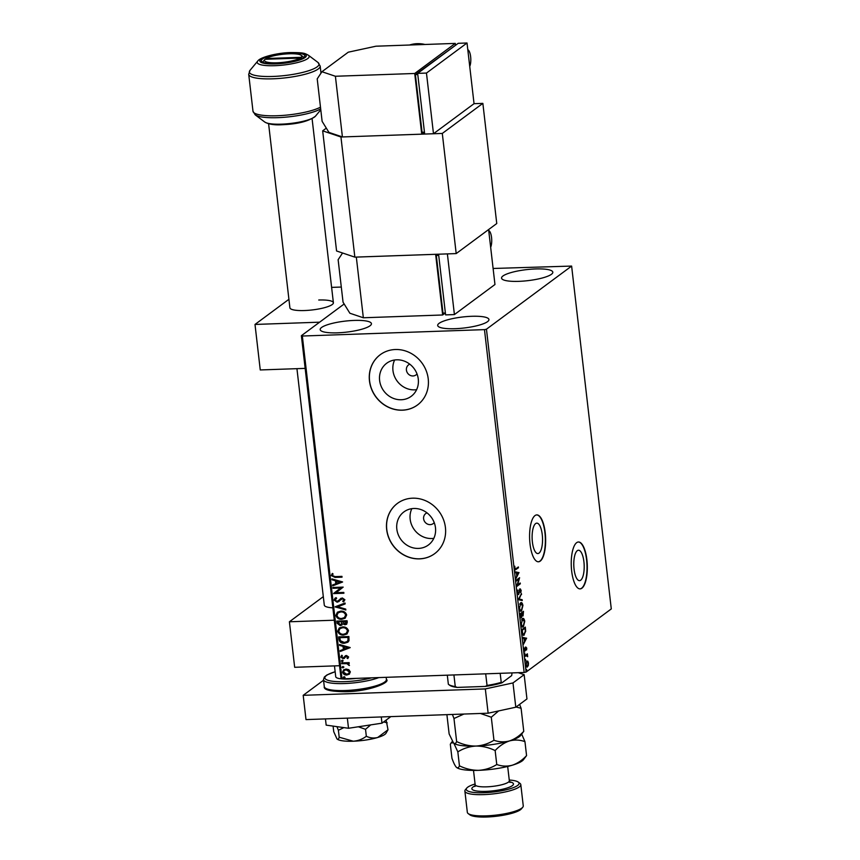 <?xml version="1.0" encoding="UTF-8"?>
<svg xmlns="http://www.w3.org/2000/svg" width="860" height="860" viewBox="0 0 860 860"><rect width="100%" height="100%" fill="white"/><g stroke="black" fill="none" stroke-linecap="round" stroke-linejoin="round"><path stroke-width="1.29" d="M532.394 542.015A15.211 5.192 88 0 0 537.855 553.561A15.211 5.192 88 0 0 542.262 534.694A15.211 5.192 88 0 0 536.79 523.149A15.211 5.192 88 0 0 532.394 542.015M574.061 569.105A15.211 5.192 88 0 0 579.522 580.65A15.211 5.192 88 0 0 583.918 561.795A15.211 5.192 88 0 0 578.457 550.239A15.211 5.192 88 0 0 574.061 569.105M571.674 571.072A23.456 8.009 88 0 0 580.102 588.885A23.456 8.009 88 0 0 586.885 559.806A23.456 8.009 88 0 0 578.457 541.994A23.456 8.009 88 0 0 571.674 571.072M579.962 588.885A23.456 8.009 88 0 0 586.595 559.817A23.456 8.009 88 0 0 578.318 542.004M530.018 543.982A23.456 8.009 88 0 0 538.446 561.784A23.456 8.009 88 0 0 545.218 532.706A23.456 8.009 88 0 0 536.79 514.904A23.456 8.009 88 0 0 530.018 543.982M538.295 561.784A23.456 8.009 88 0 0 544.928 532.716A23.456 8.009 88 0 0 536.651 514.914M426.99 512.861A6.256 5.719 -126.5 0 0 425.764 513.538A6.256 5.719 -126.5 0 0 424.044 520.44A6.256 5.719 -126.5 0 0 430.193 524.632A6.256 5.719 -126.5 0 0 433.214 523.589A6.256 5.719 -126.5 0 0 434.214 522.611M409.79 364.188A6.256 5.719 -126.5 0 0 408.565 364.866A6.256 5.719 -126.5 0 0 406.844 371.767A6.256 5.719 -126.5 0 0 412.993 375.96A6.256 5.719 -126.5 0 0 416.014 374.917A6.256 5.719 -126.5 0 0 417.014 373.939M418.465 548.411A20.575 18.834 -126.5 0 0 428.409 544.982A20.575 18.834 -126.5 0 0 434.085 522.267A20.575 18.834 -126.5 0 0 413.843 508.486A20.575 18.834 -126.5 0 0 403.899 511.915A20.575 18.834 -126.5 0 0 398.223 534.64A20.575 18.834 -126.5 0 0 418.465 548.411M411.822 508.668A20.575 18.834 -126.5 0 0 413.746 528.889A20.575 18.834 -126.5 0 0 431.806 538.521A20.575 18.834 -126.5 0 0 433.816 538.338M401.254 399.75A20.575 18.834 -126.5 0 0 411.209 396.31A20.575 18.834 -126.5 0 0 416.885 373.595A20.575 18.834 -126.5 0 0 396.643 359.813A20.575 18.834 -126.5 0 0 386.688 363.253A20.575 18.834 -126.5 0 0 381.012 385.968A20.575 18.834 -126.5 0 0 401.254 399.75M394.622 359.996A20.575 18.834 -126.5 0 0 396.546 380.217A20.575 18.834 -126.5 0 0 414.606 389.86A20.575 18.834 -126.5 0 0 416.616 389.677M402.362 410.198A31.272 28.616 -126.5 0 0 417.476 404.985A31.272 28.616 -126.5 0 0 426.098 370.456A31.272 28.616 -126.5 0 0 395.342 349.515A31.272 28.616 -126.5 0 0 380.227 354.728A31.272 28.616 -126.5 0 0 371.595 389.257A31.272 28.616 -126.5 0 0 402.362 410.198M380.27 354.696A31.272 28.616 -126.5 0 0 371.713 389.214A31.272 28.616 -126.5 0 0 402.458 410.123A31.272 28.616 -126.5 0 0 417.519 404.942M419.562 558.871A31.272 28.616 -126.5 0 0 434.676 553.646A31.272 28.616 -126.5 0 0 443.298 519.117A31.272 28.616 -126.5 0 0 412.542 498.187A31.272 28.616 -126.5 0 0 397.427 503.401A31.272 28.616 -126.5 0 0 388.795 537.93A31.272 28.616 -126.5 0 0 419.562 558.871M397.471 503.369A31.272 28.616 -126.5 0 0 388.913 537.887A31.272 28.616 -126.5 0 0 419.659 558.796A31.272 28.616 -126.5 0 0 434.719 553.614M535.554 268.943A25.8 5.547 173.4 0 1 552.819 272.179A25.8 5.547 173.4 0 1 518.827 281.349A25.8 5.547 173.4 0 1 501.552 278.113A25.8 5.547 173.4 0 1 535.554 268.943M471.678 316.297A25.8 5.547 173.4 0 1 488.942 319.533A25.8 5.547 173.4 0 1 454.951 328.703A25.8 5.547 173.4 0 1 437.686 325.467A25.8 5.547 173.4 0 1 471.678 316.297M354.169 320.425A25.8 5.547 173.4 0 1 371.434 323.661A25.8 5.547 173.4 0 1 337.442 332.831A25.8 5.547 173.4 0 1 320.178 329.595A25.8 5.547 173.4 0 1 354.169 320.425M527.728 665.586L526.9 667.07L525.804 665.038L526.793 661.061L527.803 661.168L528.491 663.049L528.319 665.565L527.072 667.209M526.793 661.061L527.803 661.168L527.223 661.189L527.653 661.931M524.783 655.75L527.373 653.826L527.664 656.717L526.653 655.384L524.88 656.567L524.783 655.75M527.352 656.137L526.653 655.384L524.837 656.18M524.546 651.16L524.224 648.032L524.901 650.332L525.912 647.086L526.771 648.128L526.578 649.977L526.019 647.892L524.783 651.235M526.449 648.418L525.46 647.913M524.041 649.655L524.901 650.332M524.621 633.691L523.675 635.024L524.256 635.003C523.245 635.884 522.514 634.949 522.063 632.218L521.773 629.746L525.32 627.112L525.675 631.347L523.611 635.26M521.418 616.996L520.902 617.856L521.493 617.835L520.192 616.072L519.945 613.954L523.493 611.32L523.073 615.921L522.203 615.491L521.171 617.964M522.998 615.083L522.504 615.932L523.073 615.921L521.88 615.502M518.29 599.657L521.45 593.626L519.16 599.087L522.149 599.678L522.256 600.57L518.29 599.657M516.15 581.145L516.054 580.328L519.601 577.694L517.569 584.961L520.214 583.005L520.311 583.822L516.763 586.455L518.795 579.188L516.15 581.145M517.817 567.342L515.473 569.557L514.592 568.514L514.764 566.202L514.957 568.234L516 568.686L518.365 566.944L518.451 567.761L515.312 569.911M514.57 568.245L516 568.686M342.011 678.873L341.044 678.551L301.376 335.701L302.333 336.023L342.011 678.873L524.149 672.477L484.47 329.627L486.448 329.208L571.62 266.073L493.102 268.471M486.448 329.208L526.116 672.058L611.288 608.923L571.62 266.073M519.01 572.524L515.871 578.694L516.774 575.867L516.43 572.889L515.162 572.642L515.065 571.75L519.021 572.653M520.117 588.992L521.16 590.283L520.794 592.776L520.225 589.799L518.644 594.518L517.419 592.991L517.924 590.024L517.784 592.658L518.548 593.701L520.375 588.896M517.193 592.68L518.548 593.701M520.794 590.541L519.634 589.82L519.236 590.659M520.569 602.849C521.579 602.032 522.364 602.914 522.923 605.483L521.536 610.998C520.526 611.804 519.752 610.912 519.193 608.31L521.181 602.602M521.837 609.772L520.913 611.245M522.396 618.641C523.407 617.824 524.192 618.705 524.75 621.275L523.364 626.8C522.353 627.596 521.579 626.703 521.02 624.113L523.009 618.394M523.665 625.564L522.74 627.037M526.6 638.141L523.461 644.312L524.363 641.485L524.019 638.507L522.762 638.26L522.654 637.367L526.61 638.281M524.729 652.976L524.89 654.342L524.729 652.976L524.299 654.363M525.46 659.244L525.621 660.598L525.46 659.244L525.03 660.62M526.642 669.446L526.793 670.811L526.642 669.446L526.212 670.832M349.364 674.133L346.784 675.025C344.656 675.111 343.258 674.165 342.57 672.165L343.635 669.843L346.096 669.026L348.848 669.725L350.353 671.886L349.246 674.229M341.635 662.899L349.149 662.63L349.246 663.447L348.139 663.49L349.353 665.5L346.849 663.662L341.732 663.716L341.635 662.899M348.623 656.965L347.741 658.577L347.031 658.126L347.709 657.051L346.601 656.298L343.204 658.738L340.829 657.094L341.656 655.374L342.398 655.825L341.742 656.976L343.065 657.921L346.473 655.481L348.623 656.965M344.484 658.33L343.204 658.738M338.904 639.367L338.625 636.894L348.902 636.529L349.01 640.678L347.87 642.205L344.387 643.258C341.442 643.484 339.614 642.183 338.904 639.367L338.84 636.884M336.798 621.103L347.075 620.737L347.257 622.242L346.612 624.253L344.989 624.779L342.688 623.855L340.248 625.629L337.045 623.221L336.798 621.103M335.142 606.805L345.032 603.043L345.129 603.935L337.636 606.784L345.731 609.095L345.838 609.987L335.142 606.805M333.003 588.294L332.906 587.477L343.183 587.111L336.131 592.691L343.806 592.422L343.892 593.239L333.615 593.604L340.646 588.025L333.003 588.294L333.121 587.466M335.099 576.598L341.947 576.361L342.033 577.178L335.099 577.415L331.272 575.598L332.218 573.555L333.056 573.942L332.325 575.555L335.099 576.598M302.333 336.023L484.47 329.627M342.592 581.941L332.712 585.843L332.616 584.95L335.787 583.746L335.443 580.758L332.014 579.791L331.917 578.898L342.592 581.941M336.668 598.259L335.153 599.979L337.066 601.409L342.301 597.947L344.914 599.753L343.409 601.871L342.71 601.247L343.86 599.786L342.43 598.754L337.142 602.226L334.099 600.076L335.024 598.227L336.067 597.614L336.668 598.259L335.97 598.657M338.044 601.108L340.979 598.27M343.935 601.527L342.925 601.118M342.71 601.247L343.28 600.861M342.904 601.097L344.065 599.635L342.635 598.603L341.162 599.302M340.754 611.116C343.688 610.955 345.656 612.234 346.677 614.964L345.15 618.211L341.753 619.286C338.818 619.447 336.862 618.146 335.873 615.405L337.41 612.191L340.754 611.116M342.581 626.908C345.516 626.746 347.483 628.026 348.504 630.756L346.978 634.003L343.581 635.078C340.646 635.239 338.69 633.938 337.7 631.197L339.238 627.983L342.581 626.908M350.181 647.558L340.313 651.461L340.205 650.568L343.377 649.364L343.033 646.387L339.614 645.409L339.506 644.516L350.181 647.558M342.054 660.287L342.989 660.932L342.215 661.652L341.28 660.996L342.258 660.136M342.989 660.932L342.215 661.652L341.485 660.846M342.785 666.543L343.721 667.199L342.936 667.908L342 667.263L342.989 666.403M343.721 667.199L342.936 667.908L342.205 667.113M343.968 676.755L344.903 677.411L344.118 678.121L343.183 677.465L344.172 676.605M344.903 677.411L344.118 678.121L343.387 677.314M288.917 299.302L255.001 324.446L319.63 322.177L344.161 303.988L301.376 335.701M526.116 672.058L524.149 672.477M342.022 577.028L335.292 577.264L331.272 575.598M331.465 575.447L332.422 573.405M342.592 582.005L332.712 585.843M332.917 585.692L332.82 584.875M335.443 580.758L335.787 583.746M335.637 580.607L332.014 579.791M332.218 579.64L332.143 578.963M340.119 582.091L336.733 580.919L336.798 583.359L340.119 582.091L336.529 581.07M343.882 593.099L333.615 593.604M333.798 593.26L340.646 588.025M340.85 587.875L333.207 588.143M339.141 601.473L337.346 602.075L334.099 600.076M334.303 599.925L335.12 598.151M336.636 598.227L336.067 598.582M345.129 603.86L337.636 606.784M345.806 609.772L335.163 606.945M345.247 618.136L341.753 619.286M341.958 619.135C339.023 619.297 337.066 617.996 336.077 615.255L335.873 615.405M336.077 615.255L337.518 612.116M344.494 617.523L345.827 614.889C345 612.686 343.409 611.654 341.054 611.783L338.26 612.718M341.656 618.469L344.398 617.598L345.623 615.04C344.796 612.836 343.204 611.804 340.861 611.933L338.163 612.793L336.926 615.341C337.711 617.566 339.291 618.609 341.656 618.469M346.709 624.177L344.989 624.779M345.193 624.629L342.688 623.855M341.958 625.037L340.248 625.629M340.452 625.478L337.045 623.221M337.249 623.07L337.012 621.092M341.334 624.382L341.968 621.597L337.948 621.877L340.151 624.812L341.85 623.468L341.764 621.748L337.948 621.877M345.913 623.597L344.871 623.962L346.118 621.597L342.828 621.705L344.871 623.962M345.075 623.812L346.322 621.447L342.828 621.705M347.075 633.928L343.581 635.078M343.785 634.927C340.85 635.088 338.894 633.788 337.905 631.046L337.7 631.197M337.905 631.046L339.345 627.908M346.322 633.315L347.655 630.681C346.827 628.477 345.236 627.445 342.882 627.574L340.087 628.509M343.484 634.261L346.225 633.39L347.451 630.832C346.623 628.628 345.032 627.596 342.688 627.725L339.979 628.585L338.754 631.133C339.539 633.358 341.119 634.4 343.484 634.261M347.967 642.13L344.387 643.258M344.591 643.108C341.646 643.334 339.818 642.033 339.109 639.216M347.16 641.528L348.192 640.13L348.149 637.238L339.775 637.679L340.388 640.732L344.301 642.442L347.064 641.603L347.988 640.281L347.945 637.389L339.775 637.679M350.192 647.623L340.313 651.461M340.517 651.31L340.42 650.493M343.033 646.387L343.377 649.364M343.237 646.236L339.614 645.409M339.808 645.258L339.732 644.581M347.709 647.709L344.333 646.548L344.387 648.978L347.709 647.709L344.129 646.698M347.924 658.416L347.031 658.126M347.236 657.975L347.709 657.051M347.913 656.9L346.601 656.298M346.806 656.148L345.946 656.513M343.398 658.588L340.829 657.094M341.033 656.943L341.85 655.223M344.43 656.814L343.763 657.707M344.634 656.664L345.548 655.632M343.194 660.781L342.42 661.501M349.224 663.307L348.139 663.49M349.461 665.307L348.504 665.135M348.805 664.619L346.849 663.662M347.053 663.511L341.732 663.716M341.925 663.565L341.85 662.888M343.925 667.048L343.14 667.758M349.568 673.982L346.784 675.025M346.988 674.874C344.86 674.96 343.452 674.014 342.774 672.015L342.57 672.165M342.774 672.015L343.742 669.768M348.687 673.52L349.633 671.767L346.387 669.693L344.365 670.391M346.688 674.208L348.59 673.595L349.429 671.918L346.182 669.843L344.258 670.467L343.495 672.133L346.688 674.208M345.107 677.261L344.322 677.97M517.87 567.772L518.451 567.761M514.366 568.256L515.409 568.707M518.429 572.674L516.838 572.964L516.774 575.856M515.075 571.889L518.419 572.545M516.71 575.265L518.161 573.222M518.956 578.178L518.666 579.188M519.677 583.403L520.311 583.822M519.73 583.843L516.817 585.993M516.107 580.758L518.795 579.188M519.526 589.014L520.569 590.304M520.203 590.562L519.634 589.82L520.203 590.562M518.58 593.679L518.064 594.529M520.977 594.529L521.547 594.518M522.149 599.678L519.16 599.087M521.558 599.699L521.644 600.452M520.891 602.666L521.988 603.989M519.558 609.912L521.439 610.181L522.558 605.795L520.665 603.666L519.558 608.02C519.999 610.127 520.622 610.847 521.439 610.181M520.085 603.688L521.181 603.462L519.709 604.075M522.955 611.729L523.03 612.417M520.117 615.448L521.396 617.018L521.73 613.524L519.999 614.384M521.74 613.685L522.977 615.115L523.224 612.406L521.525 613.524M522.181 615.212L522.977 615.115M521.504 613.277L522.138 613.664M523.224 612.406L522.085 613.255M520.622 617.114L521.396 617.018M520.01 614.513L520.515 615.438M521.73 613.524L520.408 614.502M522.719 618.458L523.815 619.78M521.386 625.704L523.267 625.983L524.385 621.587L522.493 619.458L521.386 623.812C521.827 625.919 522.45 626.639 523.267 625.983M521.913 619.479L523.009 619.254L521.536 619.866M524.783 627.52L524.858 628.208M522.095 633.315L523.579 634.207M522.224 633.304L524.17 634.186L525.288 631.165L525.052 628.198L521.827 630.176M525.052 628.198L522.235 630.294L522.676 633.293M523.052 634.411L524.17 634.186M526.03 638.303L524.428 638.582L524.363 641.474M522.676 637.507L526.008 638.163M524.299 640.883L525.75 638.84M525.041 649.3L524.793 650.601L525.385 650.579M524.793 650.601L524.428 651.16M524.321 650.353L523.783 649.665L524.664 650.343M525.32 647.107L526.18 648.15M526.836 654.234L527.47 654.643M526.503 654.944L527.094 656.051M526.761 656.159L526.062 655.406L526.761 656.159M526.212 661.082L527.223 661.189M526.062 666.221L527.395 666.231L528.18 663.286L526.89 661.878L526.126 664.801L527.395 666.231M475.075 783.987A26.585 5.719 -6.6 0 0 466.765 788.072A26.585 5.719 -6.6 0 0 484.051 792.726A26.585 5.719 -6.6 0 0 510.528 788.609A26.585 5.719 -6.6 0 0 518.279 782.105A26.585 5.719 -6.6 0 0 509.249 780.031M518.279 782.105L519.967 783.374A28.143 6.052 173.4 0 1 520.805 784.621A28.143 6.052 173.4 0 1 483.718 794.618A28.143 6.052 173.4 0 1 464.884 791.092A28.143 6.052 173.4 0 1 465.41 789.684L466.765 788.072M522.729 807.26L521.375 808.884A26.585 5.719 173.4 0 1 486.857 817A26.585 5.719 173.4 0 1 469.861 814.839L468.173 813.571A28.143 6.052 -6.6 0 0 486.169 815.861A28.143 6.052 -6.6 0 0 522.729 807.26A28.143 6.052 -6.6 0 0 523.256 805.863L520.805 784.621M464.884 791.092L467.335 812.334A28.143 6.052 -6.6 0 0 468.173 813.571M526.567 755.596C522.31 760.208 517.537 763.422 512.27 765.217A34.4 7.396 173.4 0 0 523.375 759.832L526.567 755.596L524.955 741.642C519.881 739.804 514.71 739.578 509.453 740.944A34.4 7.396 173.4 0 1 475.892 746.061C482.514 746.039 488.931 747.534 495.145 750.565C499.413 745.953 504.186 742.75 509.453 740.944A34.4 7.396 173.4 0 0 520.569 735.558L523.761 731.322C519.494 735.934 514.731 739.149 509.453 740.944C504.196 742.309 499.036 742.083 493.952 740.245C488.48 743.685 482.46 745.62 475.892 746.061C469.291 746.082 462.873 744.588 456.638 741.557C455.843 743.599 454.789 744.05 453.489 742.911L449.135 733.945L446.899 714.638M453.844 743.223L457.832 751.876C463.314 748.437 469.334 746.501 475.892 746.061A34.4 7.396 173.4 0 1 453.897 743.266A34.4 7.396 173.4 0 1 453.844 743.223L453.897 743.266M456.638 741.557L453.972 718.508L463.906 714.047M452.403 714.445L453.972 718.508M523.761 731.322L521.096 708.274L519.601 704.394M493.952 740.245L491.286 717.197L498.66 710.919M516.054 707.017L521.096 708.274M480.407 713.467L491.286 717.197M456.703 767.539L456.649 767.496A34.4 7.396 173.4 0 0 456.703 767.539A34.4 7.396 173.4 0 0 478.708 770.334C485.266 769.893 491.286 767.958 496.768 764.518C501.842 766.357 507.002 766.582 512.27 765.217A34.4 7.396 173.4 0 1 478.708 770.334C472.086 770.356 465.668 768.861 459.444 765.83C458.659 767.872 457.606 768.324 456.294 767.184C454.951 765.647 453.5 762.659 451.941 758.208L450.328 744.265L451.135 742.9L453.489 742.911M524.955 741.642L521.719 734.182M459.444 765.83L457.832 751.876M496.768 764.518L495.145 750.565M300.129 58.061L264.998 59.286A18.77 4.031 -6.6 0 0 264.783 59.523A18.77 4.031 -6.6 0 0 276.985 62.801A18.77 4.031 -6.6 0 0 300.129 58.061L301.129 58.942M302.344 58.372L301.14 57.308L266.009 58.534L265.396 59.276M301.14 57.308A18.77 4.031 -6.6 0 0 301.15 55.309A18.77 4.031 -6.6 0 0 284.638 54.072A18.77 4.031 -6.6 0 0 266.009 58.534M355.965 678.389A18.77 4.031 173.4 0 1 348.289 679.024A18.77 4.031 173.4 0 1 335.723 676.68L334.475 665.898M290.164 53.041A21.898 4.708 173.4 0 1 304.816 55.782A21.898 4.708 173.4 0 1 275.974 63.554A21.898 4.708 173.4 0 1 261.322 60.813A21.898 4.708 173.4 0 1 290.164 53.041M474.043 103.684L467.023 43L426.463 73.068L433.483 133.741L474.043 103.684L482.858 103.372L496.757 223.525L456.198 253.582L442.298 133.44L340.947 136.998L354.847 257.14L336.572 250.98L322.672 130.838L326.316 128.14M456.198 253.582L354.847 257.14M482.858 103.372L442.298 133.44M322.672 130.838L340.947 136.998M339.195 737.213C338.679 739.138 337.948 739.707 336.98 738.923L337.077 739.009A25.015 5.375 173.4 0 0 353.277 741.212A25.015 5.375 173.4 0 0 377.69 737.493A25.015 5.375 173.4 0 0 385.925 733.365L388.01 729.774L377.69 737.493C373.756 738.45 369.961 738.041 366.328 736.257C362.501 739.181 358.147 740.825 353.277 741.212L339.195 737.213L338.388 730.269L343.86 727.625M366.328 736.257L365.521 729.323L370.681 724.894M358.34 726.775L365.521 729.323M336.98 738.923L333.734 731.677L333.089 726.109M336.948 726.646L338.388 730.269M388.01 729.774L386.14 720.089M383.646 721.938L387.204 722.83M325.445 718.906L326.166 725.13L348.515 728.269L381.98 723.174L390.827 716.616M347.343 718.143L348.515 728.269M381.26 716.95L381.98 723.174M323.543 680.228L303.193 695.321L485.33 688.924L512.99 682.937L524.149 674.67L518.258 672.692M512.99 682.937L515.796 707.21L526.954 698.943L524.149 674.67M515.796 707.21L488.136 713.198L485.33 688.924M303.193 695.321L305.999 719.594L488.136 713.198M488.716 230.501A9.385 3.204 -92 0 1 491.554 237.51A9.385 3.204 -92 0 1 490.662 247.304M445.319 313.019L442.653 314.986L435.633 254.313L356.319 257.097L363.339 317.77L349.869 313.233L343.054 302.193L338.13 259.709L342.56 253.001M437.966 254.227L436.321 255.452L442.986 313.094L445.383 313.008M442.653 314.986L363.339 317.77M438.707 255.366L436.321 255.452M454.413 314.577L447.383 253.893L438.579 254.205L445.598 314.889L454.413 314.577L494.962 284.51L488.609 229.566M323.317 596.636L289.401 621.78L334.293 620.211M339.56 665.715L294.668 667.295L289.401 621.78M296.937 368.671L324.295 605.128A21.898 4.708 -6.6 0 0 332.863 607.837M467.786 49.676A9.385 3.204 -92 0 1 470.635 56.685A9.385 3.204 -92 0 1 469.732 66.467M321.93 71.724L348.289 52.18L375.949 46.203L455.273 43.409L414.713 73.476L335.4 76.26L321.93 71.724L317.211 78.883L322.124 121.357L328.95 132.408L342.42 136.944L335.4 76.26M424.399 132.182L421.733 134.16L414.713 73.476M455.488 45.29L455.273 43.409M455.542 45.279L415.391 74.616L422.066 132.268L424.453 132.182M421.733 134.16L342.42 136.944M417.788 74.53L415.391 74.616M426.463 73.068L417.648 73.369L424.668 134.053L433.483 133.741M467.023 43L458.208 43.312L417.648 73.369M268.599 123.743L289.895 307.783A21.898 4.708 -6.6 0 0 304.548 310.535A21.898 4.708 -6.6 0 0 333.39 302.752A21.898 4.708 -6.6 0 0 318.738 300.011M305.16 368.381L260.257 369.95L255.001 324.446M331.616 287.39L341.302 287.046M453.919 674.949L455.262 686.559L457.154 687.409A31.895 6.858 173.4 0 1 449.64 685.226L448.63 684.463A32.841 7.063 -6.6 0 0 455.262 686.559M500.176 673.326L501.229 682.367L501.95 682.829A31.895 6.858 173.4 0 1 485.352 686.42L457.154 687.409M485.352 686.42L487.039 685.442A32.841 7.063 -6.6 0 0 501.229 682.367M485.696 673.832L487.039 685.442M447.308 675.175L448.35 684.227A32.841 7.063 -6.6 0 0 448.63 684.463M512.044 672.907L511.678 675.605L501.95 682.829M525.159 655.943L525.75 655.922M473.505 770.409L475.161 784.675A17.2 3.698 -6.6 0 0 486.663 786.836A17.2 3.698 -6.6 0 0 509.335 780.719L510.216 782.396L508.668 781.912M509.733 781.858A20.952 4.504 173.4 0 1 509.281 787.233A20.952 4.504 173.4 0 1 485.868 791.372A20.952 4.504 173.4 0 1 475.032 785.879M386.419 679.421C391.01 682.356 369.198 691.472 345.774 691.72C330.595 691.591 323.435 689.881 324.285 686.613A31.272 6.729 -6.6 0 0 345.215 690.526A31.272 6.729 -6.6 0 0 386.419 679.421L386.172 677.325M335.153 671.757A29.713 6.386 -6.6 0 0 325.37 678.916A29.713 6.386 -6.6 0 0 344.731 681.658A29.713 6.386 -6.6 0 0 371.595 677.841M378.819 677.583A31.272 6.729 173.4 0 1 344.409 683.549A31.272 6.729 173.4 0 1 323.478 679.626L324.392 676.971L326.961 674.939L335.153 671.692M320.995 73.143L320.167 66.037A35.969 7.729 173.4 0 1 272.781 78.819A35.969 7.729 173.4 0 1 248.712 74.304L250.045 70.305A35.045 7.536 -6.6 0 0 272.835 76.454A35.045 7.536 -6.6 0 0 307.751 71.014A35.045 7.536 -6.6 0 0 317.963 62.447L308.407 55.244A26.165 5.622 173.4 0 1 300.774 61.641A26.165 5.622 173.4 0 1 274.716 65.693A26.165 5.622 173.4 0 1 257.699 61.114L250.045 70.305M320.683 108.887A35.045 7.536 173.4 0 1 277.597 117.669A35.045 7.536 173.4 0 1 255.194 114.831L252.99 111.241A35.969 7.729 -6.6 0 0 277.06 115.745A35.969 7.729 -6.6 0 0 320.479 107.167M290.659 52.675A23.403 5.031 -6.6 0 0 261.085 59.071A23.403 5.031 -6.6 0 0 275.479 63.919A23.403 5.031 -6.6 0 0 305.053 57.523A23.403 5.031 -6.6 0 0 290.659 52.675M315.459 116.165C308.987 121.228 297.904 124.076 282.198 124.721C274.415 125.194 268.599 124.291 264.751 122.034A26.165 5.622 -6.6 0 0 281.478 124.152A26.165 5.622 -6.6 0 0 315.459 116.165L320.78 109.768M424.99 44.473A31.272 28.616 -126.5 0 0 409.521 45.021M515.409 569.008L514.817 569.03M520.365 589.745L519.784 589.766M526.116 647.849L525.535 647.87M524.783 650.386L524.192 650.407M526.739 655.384L526.148 655.406M452.381 741.406L451.177 742.846M509.335 780.719L507.679 766.453M475.161 784.675L474.677 786.502L476.075 785.685M301.15 55.309L303.892 57.373M312.094 118.712L333.39 302.752M264.783 59.523L262.59 62.157M324.285 686.613L323.478 679.626M308.407 55.244C304.548 53.277 304.526 52.6 290.959 52.557C278.156 52.707 260.161 57.007 257.699 61.114M264.751 122.034L255.194 114.831M252.99 111.241L248.712 74.304M320.167 66.037L317.963 62.447M409.478 45.021L425.27 44.462"/></g></svg>
